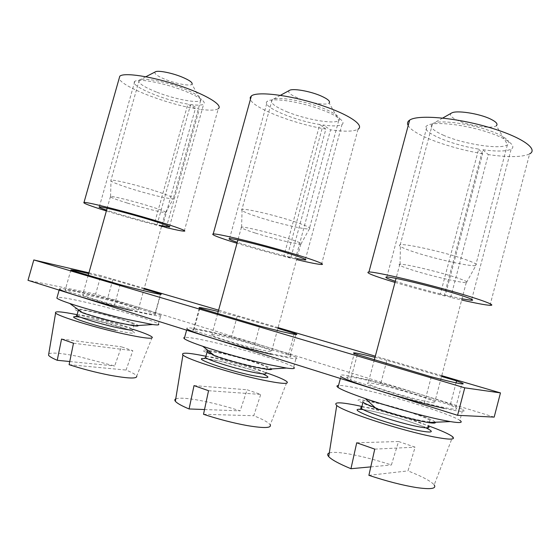 <?xml version="1.0" encoding="UTF-8"?>
<svg xmlns="http://www.w3.org/2000/svg" width="560" height="560" viewBox="0 0 560 560"><rect width="100%" height="100%" fill="white"/><g stroke="black" fill="none" stroke-linecap="round" stroke-linejoin="round"><path stroke-width="0.42" stroke-dasharray="2.8 2.1" d="M77.105 314.692L87.577 316.967C103.796 320.726 118.874 324.821 132.825 329.252M48.776 353.745C52.36 352.352 62.146 353.248 78.134 356.433L114.653 365.981L121.422 346.822L132.832 350.721L126.042 370.055C132.286 372.568 135.842 374.584 136.717 376.096L152.229 337.169M69.748 361.529L114.653 365.981M69.111 364.672L126.042 370.055M61.558 339.038L121.422 346.822M73.486 343.231L132.832 350.721M78.526 309.82C80.654 309.575 86.646 310.59 96.502 312.865C112.686 316.596 132.552 322.658 134.176 324.415C135.002 325.626 129.241 324.856 116.907 322.091C103.929 319.13 87.444 314.37 81.305 311.829M82.768 312.886C66.955 307.538 75.152 307.524 95.186 312.27C114.051 316.617 137.137 323.722 138.075 325.528M59.157 290.101L59.416 289.177C58.793 287.532 69.923 289.464 92.82 294.966C121.863 301.994 157.395 312.557 160.846 315.301L158.424 324.002C155.064 320.943 119.553 310.233 90.454 303.366C72.065 299.026 60.942 297.031 57.092 297.381M160.846 315.301C162.715 317.142 152.558 315.462 130.375 310.268M121.261 306.551C104.748 302.617 83.902 296.394 82.649 295.057C82.138 294.133 88.13 295.162 100.639 298.151C116.767 302.043 136.654 307.958 138.369 309.414C139.251 310.408 133.546 309.449 121.261 306.551M127.379 203.077C143.143 207.956 163.198 212.926 165.431 212.478L165.515 212.464C166.523 211.946 161.147 209.839 149.387 206.136C133.49 201.173 112.721 196.021 110.558 196.469L110.467 196.483C109.529 197.078 115.171 199.276 127.379 203.077M155.295 190.939C168.623 195.307 174.65 197.89 173.362 198.702L173.278 198.723C170.618 199.563 147.868 194.089 130.039 188.384C116.193 183.918 109.83 181.216 110.936 180.264L111.027 180.25C113.477 179.375 137.235 185.087 155.295 190.939M157.073 92.295C174.496 99.113 197.428 103.516 200.683 100.506L200.795 100.408C202.489 97.979 196.861 94.101 183.911 88.76C166.32 81.676 142.408 77.105 139.328 80.094L139.202 80.185C137.606 82.873 143.563 86.905 157.073 92.295M155.204 71.925C153.86 73.591 157.318 76.125 165.585 79.534C176.246 83.832 190.428 86.401 191.996 84.245L200.795 100.408M166.285 227.598L199.304 109.214L190.624 104.517L157.087 224.532L161.644 226.051M161.56 226.352L154.357 223.867L187.845 104.09C164.535 100.478 128.758 85.533 134.771 81.396C137.739 78.624 157.122 81.564 175.91 87.836C194.733 94.066 207.242 101.633 203.665 104.111C201.859 105.329 197.512 105.462 190.624 104.517M154.357 223.867C139.699 220.241 117.761 213.948 106.61 210.154M161.763 225.624L157.087 224.532M162.505 226.338L195.377 108.598L187.845 104.09M195.377 108.598C166.103 103.908 121.051 86.499 119.161 78.421M184.24 231.154L218.288 108.689C215.614 110.439 209.293 110.614 199.304 109.214M161.539 226.429C143.185 221.788 124.803 216.636 106.379 210.966M494.172 417.109L95.627 294.105L100.835 275.597L88.928 272.811M441.749 375.669L375.319 356.167M278.082 327.621L218.603 310.163M144.249 288.337L100.835 275.597M95.627 294.105L28 280.315M431.284 376.803L424.382 402.976C449.582 409.199 460.026 410.753 455.714 407.652L450.233 405.062L456.057 382.865M357.259 354.886L350.574 379.862L424.382 402.976M450.233 405.062L380.744 383.551L386.904 360.395L441.539 376.46M380.744 383.551C357.882 377.657 342.51 375.081 347.655 378.343L350.574 379.862M386.904 360.395L375.004 357.329M218.232 311.507L237.188 316.365L231.434 337.337L288.428 354.977L290.129 355.894C294.581 358.603 278.376 355.88 253.288 349.405L193.179 330.428L199.36 308.049M231.434 337.337C207.739 331.17 189.182 327.684 193.179 330.428M155.022 313.684L155.239 313.831C158.837 316.106 139.832 312.529 114.24 305.865L65.072 290.472C63.336 288.596 84.168 292.859 107.436 298.956L155.022 313.684L160.419 294.294M237.188 316.365L277.893 328.335M144.067 288.988L112.819 279.797L88.697 273.616M114.24 305.865L120.176 284.697M70.847 270.088L65.072 290.472M112.819 279.797L107.436 298.956M288.428 354.977L294.049 334.243M253.288 349.405L259.679 325.997M199.864 308.287L193.669 330.736M205.919 356.251L210.238 357.182C229.495 361.529 248.031 366.681 265.839 372.638M175.749 398.874C179.249 397.565 187.579 398.139 200.732 400.61C213.605 403.116 226.737 406.532 240.135 410.858L247.107 389.774L260.743 394.429L253.75 415.73C263.067 419.44 268.562 422.464 270.228 424.802L287.007 381.766M204.526 409.535L240.135 410.858M203.518 414.288L253.75 415.73M194.026 385.602L247.107 389.774M208.537 390.705L260.743 394.429M208.817 351.12L222.551 353.521C239.848 357.357 264.565 365.057 267.232 367.521C268.702 369.012 263.893 368.571 252.791 366.191C238.021 362.789 224.98 359.051 213.661 354.977M214.858 355.929C197.281 349.328 199.199 348.257 220.619 352.709C241.185 357.273 270.585 366.555 271.656 368.942M186.613 330.162L186.984 328.839C185.066 326.69 194.579 328.076 215.502 332.997C246.533 340.305 290.696 353.626 296.261 357.546L293.657 367.171C288.204 362.838 244.076 349.293 212.975 342.181C197.827 338.695 188.37 337.113 184.604 337.421M296.261 357.546C299.292 359.842 290.885 358.743 271.047 354.242M257.467 349.048C239.834 344.981 213.801 337.071 211.708 335.202C210.511 333.998 215.6 334.726 226.982 337.386C244.209 341.418 268.961 348.901 271.733 350.973C273.273 352.219 268.513 351.575 257.467 349.048M255.584 233.135C272.363 238.455 297.367 244.531 300.811 244.062L300.937 244.048C302.575 243.635 298.151 241.731 287.651 238.343C270.767 232.925 244.832 226.632 241.591 227.115L241.451 227.129C239.792 227.612 244.503 229.614 255.584 233.135M294.616 221.725C306.502 225.743 311.444 228.116 309.428 228.837L309.295 228.865C305.214 229.817 276.857 223.167 257.887 216.923C245.329 212.765 240.016 210.266 241.948 209.412L242.088 209.384C245.749 208.369 275.443 215.292 294.616 221.725M286.769 111.706C305.235 119.399 333.872 124.453 338.709 120.624L338.884 120.498C341.327 117.999 336.798 114.219 325.297 109.172C306.712 101.129 276.78 95.921 272.307 99.715L272.125 99.841C269.668 102.613 274.547 106.568 286.769 111.706M289.338 90.468C287.427 92.204 290.22 94.71 297.703 97.979C309.008 102.858 326.788 105.763 329.196 103.019L338.884 120.498M361.9 406.469C381.612 410.823 408.891 418.754 428.533 425.887M329.287 452.963C332.542 451.948 338.996 452.263 348.649 453.908C361.501 456.19 375.753 459.872 391.405 464.968L398.531 441.518L415.121 447.181L407.981 470.89C422.24 476.504 430.976 481.173 434.196 484.897L452.634 436.758M370.783 466.879L391.405 464.968M368.893 475.342L407.981 470.89M356.72 442.792L398.531 441.518M374.752 449.127L415.121 447.181M363.027 402.234C361.13 400.47 365.127 400.631 375.032 402.703C393.295 406.511 425.572 416.794 429.996 420.343C432.18 422.121 428.554 422.058 419.118 420.168C407.176 417.718 387.331 412.027 375.053 407.54M376.033 408.443C353.416 400.043 352.149 397.761 372.232 401.597C394.226 406.168 433.468 418.894 435.267 422.233M340.382 378.483L340.893 376.565C337.533 373.891 344.974 374.633 363.237 378.784C395.983 386.19 453.572 403.844 462.721 409.598L459.893 420.399C450.891 414.064 393.358 396.074 360.521 388.934C349.37 386.463 342.027 385.308 338.506 385.476M462.721 409.598C467.012 412.356 460.817 411.943 444.115 408.352M424.158 401.051C405.601 396.998 371.413 386.4 367.962 383.726C365.988 382.249 369.929 382.613 379.785 384.832C397.957 388.906 430.297 398.853 434.854 401.87C437.115 403.375 433.545 403.102 424.158 401.051M410.494 269.451C428.099 275.233 460.817 283.003 466.242 282.59L466.445 282.583C468.762 282.289 465.507 280.665 456.68 277.711C439.033 271.81 404.985 263.767 400.05 264.243L399.833 264.257C397.383 264.593 400.939 266.329 410.494 269.451M465.052 259.385C475.027 262.92 478.625 264.978 475.832 265.58L475.629 265.608C469.224 266.651 432.117 258.216 412.23 251.37C401.387 247.653 397.39 245.441 400.232 244.734L400.442 244.706C406 243.537 445.032 252.315 465.052 259.385M443.184 135.114C462.434 143.885 499.968 149.863 507.353 144.928L507.619 144.767C510.839 142.268 507.654 138.712 498.064 134.106C478.793 124.859 439.383 118.783 432.782 123.669L432.502 123.83C429.128 126.609 432.684 130.375 443.184 135.114M451.535 113.057C449.015 114.828 450.975 117.236 457.415 120.281C469.196 125.881 492.618 129.255 496.356 125.72L507.619 144.767M295.344 259.28L330.561 129.829L323.064 125.013L287.259 256.41L296.59 259.581M319.746 124.502L325.878 129.094L290.738 258.146L283.997 255.612L319.746 124.502C293.426 120.393 259.938 105.938 267.379 101.255C271.453 97.986 293.139 100.52 313.551 106.953C334.026 113.344 346.815 121.541 341.992 124.502C339.087 126.175 332.78 126.35 323.064 125.013M283.997 255.612C266.028 251.083 250.453 246.645 237.272 242.298M296.856 258.601L287.259 256.41M325.878 129.094C294.357 123.984 253.589 108.381 250.397 99.491M321.454 264.481L358.071 129.185C353.759 131.593 344.589 131.803 330.561 129.829M290.738 258.146C272.174 253.498 254.261 248.542 237.006 243.278M450.667 297.402L488.32 154.609L482.699 149.716L444.36 294.882L450.667 297.402L461.657 299.999M478.667 149.093L482.643 153.72L445.074 296.03L440.391 293.909L478.667 149.093C448.903 144.41 418.061 130.711 427.287 125.503C432.908 121.66 458.101 123.634 481.152 130.179C504.294 136.675 517.783 145.593 511.147 149.135C506.303 151.466 496.818 151.655 482.699 149.716M440.391 293.909C422.499 289.429 407.47 285.208 395.297 281.253M461.972 298.83L444.36 294.882M482.643 153.72C449.274 148.246 413.007 134.834 408.198 125.594M490.007 305.312L529.62 153.902C522.41 157.241 508.641 157.479 488.32 154.609M445.074 296.03C427.147 291.557 410.452 287.021 394.989 282.408M80.367 317.177L93.562 319.809C108.409 323.19 126.175 328.433 132.377 331.275C137.914 334.187 132.356 333.872 115.703 330.337M77.056 314.881C79.121 314.545 85.141 315.504 95.123 317.772C111.321 321.447 131.18 327.565 132.783 329.42L132.006 330.54L93.744 319.844L75.768 316.463M204.064 358.575C207.137 358.701 212.135 359.52 219.051 361.032C233.611 364.203 253.568 370.083 262.668 373.905M205.8 356.678C207.83 356.37 212.926 357.119 221.074 358.904C238.392 362.677 263.095 370.447 265.734 373.044L264.733 374.024L263.207 373.877L249.123 369.089L219.359 361.095L204.351 358.456M363.132 409.528L370.79 410.886C387.303 414.246 414.848 422.688 425.992 427.882M361.725 407.113C363.629 406.917 367.535 407.435 373.443 408.667C391.734 412.384 423.997 422.786 428.372 426.51L427.147 427.301L424.606 426.951L405.545 420.266C393.071 416.304 381.661 413.21 371.301 410.977L363.146 409.535M134.176 324.415L132.783 329.42M165.431 212.478L138.369 309.414M110.467 196.483L107.149 208.229M88.242 275.24L82.649 295.057M165.515 212.464L173.362 198.702M110.558 196.469L111.027 180.25M200.683 100.506L173.278 198.723M139.202 80.185L110.936 180.264M145.852 76.734L139.328 80.094M169.526 226.548L203.665 104.111M99.309 206.864L134.771 81.396M455.714 407.652L461.93 383.936M347.655 378.343L354.263 353.654M155.239 313.831L160.671 294.315M290.129 355.894L295.925 334.495M267.232 367.521L265.734 373.044M300.811 244.062L271.733 350.973M241.451 227.129L237.923 239.946M217.665 313.558L211.708 335.202M300.937 244.048L309.428 228.837M241.591 227.115L242.088 209.384M338.709 120.624L309.295 228.865M272.125 99.841L241.948 209.412M280.406 95.319L272.307 99.715M429.996 420.343L428.372 426.51M466.242 282.59L434.854 401.87M399.833 264.257L396.06 278.383M374.311 359.94L367.962 383.726M466.445 282.583L475.832 265.58M400.05 264.243L400.442 244.706M507.353 144.928L475.629 265.608M432.502 123.83L400.232 244.734M442.694 118.062L432.782 123.669M305.389 259.315L341.992 124.502M229.523 238.595L267.379 101.255M471.709 299.299L511.147 149.135M386.813 276.983L427.287 125.503"/><path stroke-width="0.84" d="M132.825 329.252C144.039 332.871 150.507 335.51 152.229 337.169C153.356 339.325 143.507 338.156 122.682 333.648C94.15 327.369 57.96 316.155 55.601 313.019C54.236 310.989 61.404 311.549 77.105 314.692M69.748 361.529L57.239 360.29C52.36 358.211 49.455 356.531 48.524 355.25L48.776 353.745M136.717 376.096C137.361 378.938 128.156 378.602 109.088 375.081C95.242 372.316 81.914 368.844 69.111 364.672L73.486 343.231L61.558 339.038L57.239 360.29M81.305 311.829L78.344 310.31L78.526 309.82M138.075 325.528C138.474 326.102 137.116 326.193 134.008 325.801L118.384 322.756C104.867 319.592 92.995 316.295 82.768 312.886L69.741 303.471C83.692 308.196 108.36 315.028 127.785 319.543L152.712 324.541C157.745 325.213 159.649 325.031 158.424 324.002M57.092 297.381L56.875 298.144C58.051 299.187 62.335 300.958 69.741 303.471M130.375 310.268C100.058 303.072 61.362 291.508 59.416 289.177M191.996 84.245C192.899 82.621 189.497 80.192 181.79 76.965C171.388 72.702 157.29 70.056 155.204 71.925L145.852 76.734M106.379 210.966C89.824 205.793 82.369 202.944 84.007 202.419C87.094 202.048 114.478 208.726 142.086 216.671C169.729 224.616 188.468 231.154 184.24 231.154C182.049 231.14 176.057 229.957 166.285 227.598L161.644 226.051M106.61 210.154C100.611 208.11 98.182 207.018 99.309 206.864C101.577 206.633 120.61 211.281 139.741 216.783C158.914 222.285 172.326 226.94 169.414 226.961L161.763 225.624M119.161 78.421L119.784 76.209C123.886 72.205 151.774 76.398 178.864 85.47C206.003 94.493 223.447 105.238 218.288 108.689M161.539 226.429L162.505 226.338M162.421 226.646L161.56 226.352M88.928 272.811L33.81 259.945L28 280.315L457.569 415.31L494.172 417.109L500.465 392.903L441.749 375.669M375.319 356.167L278.082 327.621M218.603 310.163L144.249 288.337M457.569 415.31L464.765 387.821L500.465 392.903M33.81 259.945L464.765 387.821M456.057 382.865L456.575 380.877L462.168 383.026C466.669 385.364 456.372 383.285 431.284 376.803L354.263 353.654C351.036 351.855 357.945 353.08 375.004 357.329M441.539 376.46L456.575 380.877M218.232 311.507C203.672 307.958 197.386 306.803 199.36 308.049L259.679 325.997C284.69 332.619 300.692 336.021 296.086 333.907L277.893 328.335M88.697 273.616C76.405 270.634 70.455 269.458 70.847 270.088L120.176 284.697C145.705 291.487 164.514 295.708 160.776 293.944L144.067 288.988M160.419 294.294L160.545 293.832M294.049 334.243L294.336 333.172M265.839 372.638C277.599 376.663 284.655 379.701 287.007 381.766C289.149 384.384 280.924 383.789 262.346 379.974C231.889 373.632 186.732 359.282 182.945 354.977C180.656 352.226 188.314 352.646 205.919 356.251M204.526 409.535L189.077 408.961C181.552 405.804 176.981 403.235 175.357 401.261C174.524 400.197 174.65 399.399 175.749 398.874M270.228 424.802C271.775 428.148 264.026 428.4 246.981 425.537C232.946 422.947 218.456 419.195 203.518 414.288L208.537 390.705L194.026 385.602L189.077 408.961M213.661 354.977L207.109 351.932C206.395 351.295 206.969 351.022 208.817 351.12M271.656 368.942C272.111 369.691 270.347 369.796 266.378 369.264L254.989 367.108C240.905 363.909 227.528 360.185 214.858 355.929L202.741 346.276C220.213 352.219 248.409 360.066 268.254 364.497L286.44 368.046C293.286 369.005 295.687 368.718 293.657 367.171M184.604 337.421L183.743 337.848L184.261 338.66C186.228 340.207 192.388 342.748 202.741 346.276M271.047 354.242C238.686 346.836 190.281 332.101 186.984 328.839M329.196 103.019C330.54 101.346 327.782 98.98 320.936 95.914C309.953 91.07 292.334 88.081 289.338 90.468L280.406 95.319M428.533 425.887C441.336 430.535 449.365 434.161 452.634 436.758C455.889 439.824 449.715 439.887 434.112 436.94C402.087 430.885 342.79 411.481 336.742 405.461C333.046 401.912 340.144 401.975 358.043 405.636L361.9 406.469M370.783 466.879L350.952 468.72C339.024 463.778 331.611 459.746 328.713 456.631C327.166 454.867 327.362 453.642 329.287 452.963M434.196 484.897C436.737 488.719 430.829 489.608 416.472 487.564C402.542 485.303 386.68 481.229 368.893 475.342L374.752 449.127L356.72 442.792L350.952 468.72M375.053 407.54C368.627 405.195 364.616 403.431 363.027 402.234L361.382 408.415C360.514 407.687 360.626 407.253 361.725 407.113M435.267 422.233C435.967 423.283 433.587 423.381 428.141 422.527L422.345 421.442C407.722 418.271 392.287 413.938 376.033 408.443L365.316 398.587C387.947 406.336 421.169 415.646 441.105 419.818L450.373 421.603C460.145 423.171 463.323 422.765 459.893 420.399M338.506 385.476C336.63 385.616 336.455 386.253 337.995 387.394C341.299 389.739 350.413 393.47 365.316 398.587M444.115 408.352C410.102 401.002 346.36 381.185 340.893 376.565M496.356 125.72C498.148 124.047 496.188 121.807 490.462 119.007C479.073 113.428 455.938 109.977 451.535 113.057L442.694 118.062M237.272 242.298C230.384 239.953 227.801 238.721 229.523 238.595C232.764 238.434 253.939 243.418 274.666 249.291C295.442 255.164 309.232 260.05 305.207 259.966L296.856 258.601M250.397 99.491L250.194 97.538L251.377 95.942C257.005 91.231 288.134 94.794 317.625 104.111C347.186 113.365 365.029 125.055 358.071 129.185M237.006 243.278C218.47 237.538 210.546 234.416 213.227 233.912C217.651 233.639 248.038 240.772 277.991 249.263C308 257.747 327.292 264.642 321.454 264.481C317.961 264.348 309.68 262.717 296.59 259.581M395.297 281.253C386.981 278.474 384.153 277.053 386.813 276.983C391.44 276.969 415.898 282.492 439.18 288.918C462.539 295.351 477.12 300.58 471.45 300.307L461.972 298.83M408.198 125.594C406.966 123.396 407.456 121.562 409.668 120.099C417.417 114.59 453.453 117.271 486.843 126.749C520.331 136.164 539.203 148.946 529.62 153.902M394.989 282.408C373.345 275.863 364.665 272.377 368.949 271.957C375.284 271.88 410.242 279.734 443.968 289.044C477.785 298.354 498.239 305.767 490.007 305.312C485.387 305.039 475.937 303.268 461.657 299.999M115.703 330.337C101.08 326.942 88.893 323.491 79.142 319.977C71.365 316.883 71.771 315.945 80.367 317.177M132.783 329.42C133.581 330.708 127.806 329.994 115.451 327.278C98.861 323.568 78.05 317.128 76.909 315.406L77.056 314.881M262.668 373.905C272.293 378.231 268.702 378.735 251.909 375.41C225.799 369.95 191.373 357.644 204.064 358.575M265.734 373.044C267.183 374.619 262.346 374.241 251.23 371.91C233.492 368.137 207.522 359.905 205.569 357.518L205.8 356.678M425.992 427.882C434.952 432.222 432.53 433.132 418.74 430.619C404.922 427.875 382.235 421.26 368.879 416.101C355.404 410.655 353.486 408.457 363.132 409.528M428.372 426.51C430.535 428.379 426.895 428.386 417.438 426.545C398.748 422.891 364.644 411.782 361.382 408.415L360.073 409.185C360.437 409.647 356.062 408.919 363.146 409.535M48.524 355.25L55.601 313.019M75.768 316.463L76.909 315.406L78.344 310.31M134.008 325.801L152.712 324.541M59.157 290.101L56.875 298.144M107.149 208.229L88.242 275.24M169.414 226.961L169.526 226.548M84.007 202.419L119.784 76.209M461.93 383.936L462.168 383.026M160.671 294.315L160.776 293.944M295.925 334.495L296.086 333.907M175.357 401.261L182.945 354.977M204.351 358.456L205.569 357.518L207.109 351.932M266.378 369.264L286.44 368.046M186.613 330.162L184.261 338.66M237.923 239.946L217.665 313.558M328.713 456.631L336.742 405.461M428.141 422.527L450.373 421.603M340.382 378.483L337.995 387.394M396.06 278.383L374.311 359.94M305.207 259.966L305.389 259.315M213.227 233.912L251.377 95.942M471.45 300.307L471.709 299.299M368.949 271.957L409.668 120.099"/></g></svg>
